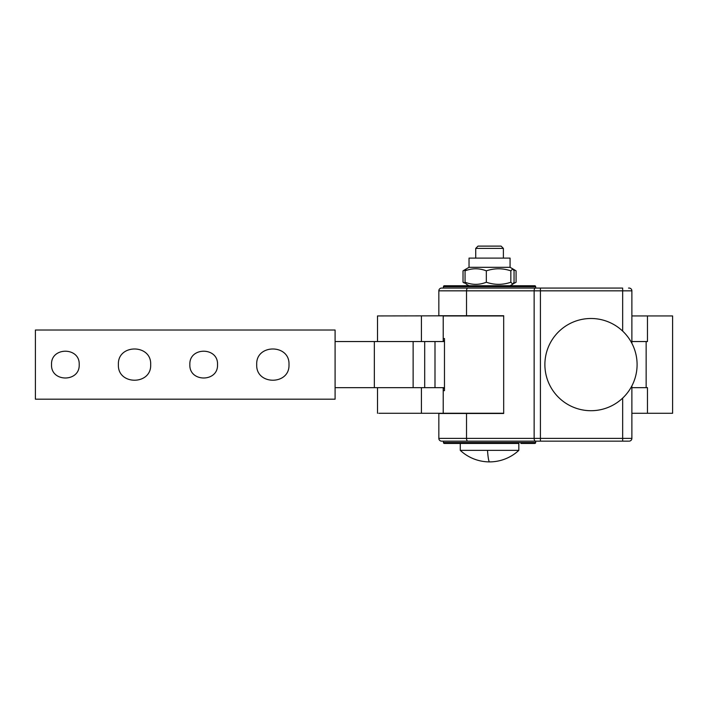 <?xml version="1.0" encoding="UTF-8"?>
<svg xmlns="http://www.w3.org/2000/svg" width="708" height="708" viewBox="0 0 708 708"><rect width="100%" height="100%" fill="white"/><g stroke="black" fill="none" stroke-linecap="round" stroke-linejoin="round"><path stroke-width="1.06" d="M631.881 413.277L672.6 413.277L672.6 315.936L631.881 315.936M378.789 413.277L471.112 413.277M647.466 413.277L647.466 387.657L631.881 387.657M471.112 413.251L503.68 413.481L503.68 315.733L377.514 315.936L377.514 341.548M631.881 341.548L647.466 341.548L647.466 315.936M444.474 387.657L335.096 387.657L335.096 341.548L374.337 341.548L374.337 387.657M444.474 341.548L374.337 341.548M335.096 387.657L335.096 399.188L35.4 399.188L35.4 330.025L335.096 330.025L335.096 341.548M150.671 364.602C151.662 385.426 117.395 385.426 118.395 364.602C117.395 343.787 151.662 343.787 150.671 364.602M288.988 364.602C289.988 385.426 255.712 385.426 256.712 364.602C255.712 343.787 289.988 343.787 288.988 364.602M79.199 364.602C80.057 382.453 50.684 382.453 51.534 364.602C50.684 346.761 80.057 346.761 79.199 364.602M217.524 364.602C218.383 382.453 189.001 382.453 189.859 364.602C189.001 346.761 218.383 346.761 217.524 364.602M438.836 438.376L466.528 438.376A2.77 1.257 90 0 0 466.899 440.332A2.77 1.257 90 0 0 467.784 441.146L441.606 441.146A2.77 2.77 0 0 1 438.836 438.376L438.836 413.481L503.68 413.481M520.911 443.447L534.744 443.447A0.92 0.92 0 0 0 535.664 442.527L443.447 442.527L443.447 441.146L443.447 442.527A0.92 0.92 0 0 0 444.367 443.447L518.76 443.447M460.28 450.368A42.949 42.949 0 0 0 489.555 461.89A42.949 3.018 -90 0 1 487.493 450.368L460.28 450.368L460.28 443.447L444.367 443.447M441.606 441.146L443.447 441.146M503.68 315.733L438.836 315.733L438.836 290.838L631.881 290.838A2.77 2.77 0 0 0 629.111 288.067L628.536 288.067M457.28 441.146C438.978 441.146 438.978 441.146 457.28 441.146L521.831 441.146M467.784 441.146L540.425 441.146L535.664 441.146L535.664 442.527L535.664 441.146M535.398 441.146A2.77 1.257 -90 0 1 534.513 440.332A2.77 1.257 -90 0 1 534.142 438.376L540.425 438.376L540.425 441.146L628.536 441.146M622.659 331.096L622.659 288.067L535.664 288.067L535.664 286.687A0.92 0.92 0 0 0 534.744 285.758L444.367 285.758A0.92 0.92 0 0 0 443.447 286.687L535.664 286.687A0.92 0.92 0 0 0 534.744 285.758L510.07 285.758L512.787 284.191L510.84 282.235C502.68 285.032 494.511 285.032 486.334 282.235C479.254 285.032 472.156 285.032 465.059 282.235L466.324 284.191L469.041 285.758L444.367 285.758L458.2 285.758M622.659 398.117L622.659 438.376L631.881 438.376A2.77 2.77 0 0 1 629.111 441.146M534.744 443.447A0.92 0.92 0 0 0 535.664 442.527M487.493 450.368L518.831 450.368L518.831 443.447M590.994 318.494A46.108 46.108 0 0 1 637.094 364.602A46.108 46.108 0 0 1 590.994 410.711A46.108 46.108 0 0 1 544.886 364.602A46.108 46.108 0 0 1 590.994 318.494A46.108 46.108 0 0 0 544.886 364.602A46.108 46.108 0 0 0 590.994 410.711M622.659 441.146L622.659 438.376L540.425 438.376L540.425 288.067L441.606 288.067A2.77 2.77 0 0 0 438.836 290.838M535.664 288.067L443.447 288.067L443.447 286.687A0.92 0.92 0 0 1 444.367 285.758M513.247 269.323L516.079 270.845L516.079 282.235L513.247 283.758M465.599 283.359L463.023 282.235L464.324 283.041M510.84 282.235L510.84 270.845L512.787 268.881L514.052 270.845L514.052 282.235L512.787 284.191M463.023 282.235L463.023 270.845L465.599 269.73M466.315 268.89L463.023 270.845M486.334 282.235L486.334 270.845C494.511 268.102 502.671 268.102 510.84 270.845M465.059 282.235L465.059 270.845C472.156 268.102 479.245 268.102 486.334 270.845M512.787 268.881L510.07 267.314L469.041 267.314L466.324 268.881L465.059 270.845M469.041 267.314L469.041 258.101L510.07 258.101L510.07 267.314M475.723 258.101L475.723 248.411L503.388 248.411L503.388 258.101M503.388 248.411L501.078 246.11L478.024 246.11L475.723 248.411M503.68 315.963L443.217 315.963L443.217 338.557L444.474 338.557L444.474 390.657L443.217 390.657L444.474 390.657M503.68 413.251L443.217 413.251L443.217 388.347L444.474 388.347M444.474 340.858L443.217 340.858L443.217 315.963M443.217 338.557L444.474 338.557M443.217 413.251L443.217 390.657M646.147 341.548L646.147 387.657M421.419 387.657L421.419 413.277M421.419 315.936L421.419 341.548M434.995 387.657L434.995 341.548M424.694 387.657L424.694 341.548M413.127 387.657L413.127 341.548M535.398 288.067A2.77 1.257 90 0 0 534.513 288.873A2.77 1.257 -90 0 0 534.142 290.838L534.142 438.376L466.528 438.376L466.528 413.481M467.784 288.067A2.77 1.257 90 0 0 466.899 288.873A2.77 1.257 -90 0 0 466.528 290.838L466.528 315.733M377.514 387.657L377.514 413.277M631.881 438.376L631.881 385.913M631.881 343.3L631.881 290.838M489.555 461.89A42.949 42.949 0 0 0 518.831 450.368M512.787 268.89L515.008 270.173"/></g></svg>
